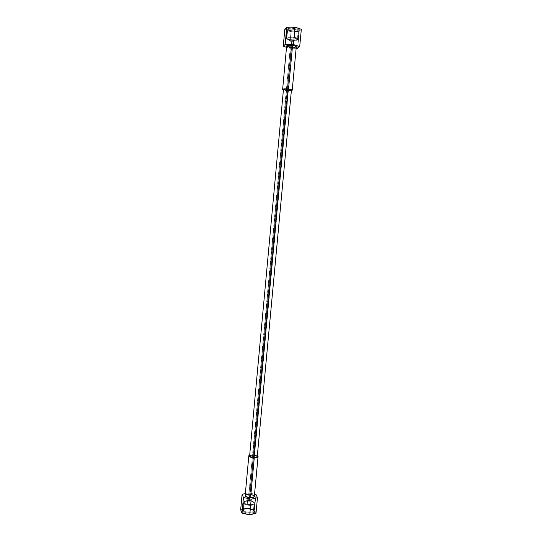 <?xml version="1.0" encoding="UTF-8"?>
<svg xmlns="http://www.w3.org/2000/svg" width="542" height="542" viewBox="0 0 542 542"><rect width="100%" height="100%" fill="white"/><g stroke="black" fill="none" stroke-linecap="round" stroke-linejoin="round"><path stroke-width="0.41" stroke-dasharray="2.71 2.03" d="M249.618 455.91C249.815 455.287 250.858 454.975 252.755 454.975L286.542 90.426L283.459 89.444M292.578 45.379C285.871 45.203 285.126 45.887 290.356 47.418C297.036 47.601 297.775 46.917 292.578 45.379C297.849 46.93 297.104 47.608 290.356 47.418L286.359 90.548L283.412 89.918L286.359 90.548L291.359 90.656L286.359 90.548L290.356 47.418C287.998 47.039 286.759 46.544 286.643 45.948M288.33 89.206C292.7 90.27 292.104 90.677 286.542 90.426L252.755 454.975C258.033 455.937 258.487 456.798 254.13 457.556M286.522 47.276L289.503 48.197L296.142 48.313L289.503 48.197L286.522 47.276L289.503 48.197L291.074 31.199L289.503 48.197L296.142 48.313M296.278 46.842C295.736 47.601 293.757 47.791 290.356 47.418L290.255 47.398M284.835 29.133L291.074 31.199L284.835 29.133L291.074 31.199L299.252 31.28L301.332 29.275L299.252 31.28L297.653 48.34L299.252 31.28L301.332 29.275M286.488 28.225C288.12 26.118 302.05 28.204 299.59 30.183C297.829 32.222 284.279 30.216 286.488 28.225C288.12 26.118 302.05 28.204 299.59 30.183L298.161 31.361C300.099 29.796 288.994 28.137 287.68 29.803L288.425 30.955C291.305 32.012 294.259 32.29 297.28 31.775L298.493 30.704C294.712 31.341 291.027 31.002 287.436 29.674L286.488 28.225C288.351 26.179 301.772 28.191 299.59 30.183C297.612 32.161 284.55 30.23 286.488 28.225L287.68 29.803L286.759 38.57C286.352 40.074 296.149 41.246 297.368 39.844L298.161 31.361C296.935 32.838 287.131 31.653 287.538 30.074L287.68 29.803C288.805 28.299 298.764 29.492 298.317 31.077L297.524 39.573C297.964 38.062 288.012 36.883 286.894 38.313L287.68 29.803C289.177 28.184 299.882 29.783 298.161 31.361C296.582 32.94 286.108 31.389 287.68 29.803L286.894 38.313C288.202 36.727 299.299 38.353 297.368 39.844L292.965 41.863L290.824 41.551L286.894 38.313L290.824 41.551L292.998 41.809L291.637 41.951L249.178 499.805L250.404 500.32L249.544 500.639L292.152 41.47L249.544 500.639L248.311 500.124L249.178 499.805L291.637 41.951L290.79 41.605L292.965 41.863L297.368 39.844L294.042 40.487L290.011 40.115C287.504 39.573 286.467 38.97 286.894 38.313C285.329 39.823 295.803 41.348 297.368 39.844C299.076 38.346 288.385 36.775 286.894 38.313L290.824 41.551L292.965 41.863L297.368 39.844L298.161 31.361L299.59 30.183M299.252 31.28L291.074 31.199L299.252 31.28L297.653 48.34M250.39 500.232L249.178 499.805L248.324 500.212L249.544 500.639L250.39 500.232L249.178 499.805L244.09 502.549L244.09 501.878C244.767 499.792 253.426 500.449 254.171 502.651L250.39 500.232L254.232 502.82C255.119 505.347 244.889 505.083 244.09 502.549L248.324 500.212L249.544 500.639L250.39 500.232L254.171 502.651L253.541 510.754C253.602 513.139 244.096 512.651 243.385 510.225L244.09 502.549C244.808 504.92 254.327 505.415 254.252 503.091L254.171 502.651C253.358 500.293 243.981 499.819 244.022 502.143L243.317 509.805C243.283 507.427 252.653 507.888 253.46 510.3L254.171 502.651L253.46 510.3C252.701 507.996 243.819 507.4 243.351 509.622L243.385 510.225L242.003 511.465L241.969 510.699C242.572 507.915 253.636 508.66 254.598 511.546L253.46 510.3L254.598 511.546C256.434 514.947 243.053 514.866 242.003 511.465C240.391 508.105 253.419 508.206 254.598 511.546L254.693 511.885C255.478 515.063 242.945 514.656 242.003 511.465L243.385 510.225C244.144 512.766 254.151 513.098 253.534 510.564L254.598 511.546C256.17 514.9 243.283 514.832 242.003 511.465C240.641 508.145 253.202 508.247 254.598 511.546M256.007 513.24L254.523 509.887L255.966 494.467L254.523 509.887L256.007 513.24L254.523 509.887L246.915 508.186L240.668 509.785L246.915 508.186L248.338 492.813L246.915 508.186L240.668 509.785M245.35 493.525L248.338 492.813L254.55 494.162L248.338 492.813L245.35 493.525L248.338 492.813L246.915 508.186L254.523 509.887L246.915 508.186M245.167 495.557C245.411 494.683 246.678 494.229 248.954 494.189L248.954 494.189C255.282 495.442 255.817 496.635 250.56 497.78M250.96 494.385L248.954 494.189L252.613 454.711L249.693 455.077L252.613 454.711L248.954 494.189C252.213 494.399 254.008 495.137 254.34 496.411M248.954 494.189L252.613 454.711L257.335 455.781L252.613 454.711L249.693 455.077M254.605 455.172L252.755 454.975C255.465 455.165 256.969 455.707 257.254 456.621M291.406 90.182C290.973 90.643 289.353 90.724 286.542 90.426L252.755 454.975M254.726 503.166L254.096 511.411C254.171 514.094 243.514 513.545 242.721 510.821L243.433 503.057C244.232 505.713 254.903 506.275 254.821 503.66L254.726 503.166C253.812 500.523 243.317 499.995 243.358 502.597L242.647 510.347C242.613 507.678 253.1 508.193 254.008 510.903L254.726 503.166C256.373 506.126 244.395 506.025 243.433 503.057C241.969 500.124 253.67 500.246 254.726 503.166C256.136 506.086 244.598 505.991 243.433 503.057C242.193 500.158 253.473 500.28 254.726 503.166L254.008 510.903C255.404 513.897 243.873 513.83 242.721 510.821C241.488 507.854 252.762 507.942 254.008 510.903M254.123 503.159C253.182 500.551 242.728 500.442 244.042 503.064C244.903 505.713 255.58 505.801 254.123 503.159C253.012 500.578 242.924 500.476 244.042 503.064C245.086 505.679 255.377 505.767 254.123 503.159M286.312 37.655L287.104 29.044C288.358 27.357 299.53 28.692 299.021 30.467L298.222 39.065C298.723 37.371 287.558 36.05 286.312 37.655L286.162 37.947C285.715 39.634 296.677 40.948 298.046 39.376L298.845 30.792C297.47 32.452 286.494 31.124 286.955 29.349L286.312 37.655C287.775 35.874 300.221 37.703 298.046 39.376C296.481 41.111 284.333 39.342 286.312 37.655C287.978 35.921 299.977 37.689 298.046 39.376C296.284 41.056 284.577 39.349 286.312 37.655L287.104 29.044C288.784 27.222 300.783 29.017 298.845 30.792C297.077 32.567 285.356 30.833 287.104 29.044M286.948 37.75C285.167 39.254 296.027 40.833 297.423 39.281C299.353 37.791 288.256 36.158 286.948 37.75C285.383 39.261 295.851 40.785 297.423 39.281C299.13 37.777 288.439 36.206 286.948 37.75M283.412 89.918L291.359 90.656M291.074 31.199L289.503 48.197M249.178 499.805L291.637 41.951L290.824 41.551M249.544 500.639L292.152 41.47M248.324 500.212L244.09 502.549L243.385 510.225L242.003 511.465M254.171 502.651C255.424 505.252 245.133 505.164 244.09 502.549C242.972 499.968 253.053 500.076 254.171 502.651M254.523 509.887L255.966 494.467M254.55 494.162L248.338 492.813M257.335 455.781L252.613 454.711M288.466 90.589L286.542 90.426M253.46 510.3C252.348 507.664 242.274 507.583 243.385 510.225C244.415 512.908 254.699 512.969 253.46 510.3M290.356 47.418L286.359 90.548M292.965 41.863L291.637 41.951M242.721 510.821L243.433 503.057M298.845 30.792L298.046 39.376M298.493 30.704L297.28 31.775M287.436 29.674L288.425 30.955M286.759 38.57L287.538 30.074M298.317 31.077L297.524 39.573M292.998 41.809L250.404 500.32M248.311 500.124L290.79 41.605M292.287 41.998L294.042 40.487M290.011 40.115L291.454 41.917M248.324 500.076L244.09 501.878M250.404 500.266L254.232 502.82M253.541 510.754L254.252 503.091M244.022 502.143L243.317 509.805M241.969 510.699L243.351 509.622M254.693 511.885L253.534 510.564M254.096 511.411L254.821 503.66M243.358 502.597L242.647 510.347M299.021 30.467L298.222 39.065M286.162 37.947L286.955 29.349"/><path stroke-width="0.81" d="M283.459 89.444C283.879 88.99 285.505 88.908 288.33 89.206L254.13 457.556C251.407 457.367 249.903 456.818 249.618 455.91L283.459 89.444M282.633 89.369L286.643 45.948C287.172 45.189 289.15 45 292.578 45.379C294.936 45.758 296.169 46.246 296.278 46.842L292.226 90.257L291.359 90.656C293.005 90.189 292.057 89.66 288.52 89.078C283.595 88.671 281.894 88.949 283.412 89.918L282.633 89.369C283.148 88.813 285.106 88.719 288.52 89.078L292.578 45.379L288.52 89.078C283.595 88.671 281.894 88.949 283.412 89.918M288.466 90.589C299.259 90.013 275.77 87.831 286.271 90.385C282.179 89.342 282.87 88.949 288.33 89.206L291.406 90.182L257.254 456.621C257.064 457.238 256.02 457.55 254.13 457.556C248.941 456.635 248.399 455.775 252.497 454.975C248.595 455.619 248.873 456.459 253.324 457.509C257.89 457.299 258.317 456.52 254.605 455.172M296.142 48.313L297.653 48.34L299.712 46.537L301.332 29.275L295.078 27.168L286.759 27.1L285.167 44.437L293.466 44.566L295.078 27.168L301.332 29.275L295.078 27.168L293.466 44.566L299.712 46.537L301.332 29.275L299.712 46.537L297.653 48.34L296.142 48.313L297.653 48.34L299.712 46.537L293.466 44.566L285.167 44.437L283.263 46.266L286.522 47.276L283.263 46.266L284.835 29.133L283.263 46.266L285.167 44.437L283.263 46.266L286.522 47.276M290.255 47.398C285.065 45.86 285.837 45.182 292.578 45.379L288.52 89.078C290.871 89.416 292.104 89.809 292.226 90.257M299.712 46.537L293.466 44.566L285.167 44.437L286.759 27.1L295.078 27.168L286.759 27.1L284.835 29.133L283.263 46.266M286.759 27.1L284.835 29.133L286.759 27.1L285.167 44.437M249.74 514.9L242.01 513.152L240.668 509.785L242.091 494.304L245.35 493.525L242.091 494.304L240.668 509.785L242.01 513.152L243.446 497.502L242.091 494.304L240.668 509.785L242.01 513.152L249.74 514.9L256.007 513.24L257.47 497.658L256.007 513.24L257.47 497.658L251.197 499.202L243.446 497.502L242.01 513.152L249.74 514.9L251.197 499.202L249.74 514.9L256.007 513.24L249.74 514.9L251.197 499.202L257.47 497.658L255.966 494.467L257.47 497.658L255.966 494.467L254.55 494.162M245.35 493.525L242.091 494.304L243.446 497.502L251.197 499.202L257.47 497.658M248.825 455.842L245.167 495.557C245.485 496.824 247.287 497.563 250.56 497.78L254.273 457.827C256.556 457.821 257.816 457.441 258.046 456.696L254.34 496.411C254.103 497.278 252.843 497.739 250.56 497.78L254.273 457.827C249.55 457.299 248.026 456.384 249.693 455.077L248.825 455.842C249.171 456.94 250.987 457.597 254.273 457.827L250.56 497.78C244.246 496.526 243.676 495.334 248.859 494.189C243.934 495.11 244.178 496.289 249.591 497.725C255.174 497.305 255.628 496.194 250.96 494.385M258.046 456.696L257.335 455.781C258.758 457.014 257.735 457.692 254.273 457.827M254.13 457.556L288.33 89.206L254.13 457.556M291.359 90.656C293.005 90.189 292.057 89.66 288.52 89.078M295.078 27.168L293.466 44.566M242.01 513.152L243.446 497.502L251.197 499.202M242.091 494.304L243.446 497.502M249.693 455.077C244.571 457.516 261.922 459.121 257.335 455.781"/></g></svg>
